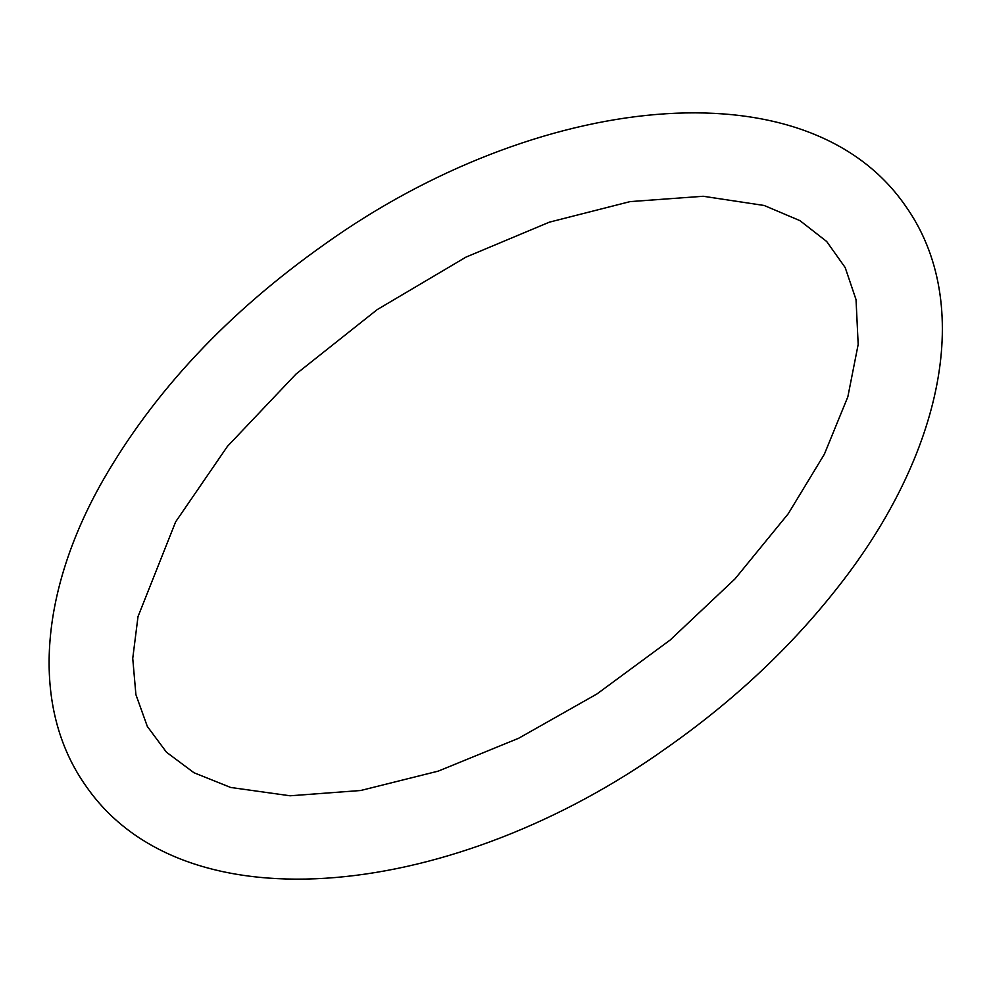<?xml version="1.0" encoding="UTF-8"?>
<svg xmlns="http://www.w3.org/2000/svg" width="992" height="992" viewBox="0 0 992 992"><rect width="100%" height="100%" fill="white"/><g stroke="black" fill="none" stroke-linecap="round" stroke-linejoin="round"><path stroke-width="1.49" d="M175.634 521.854L138.012 616.59L132.742 658.403L135.904 694.636L147.324 726.429L166.458 752.209L193.961 772.731L230.652 787.462L290.073 795.782L360.654 790.512L438.29 771.106L518.729 738.222L596.973 693.941L670.195 640.001L734.96 578.944L788.256 513.732L824.377 454.2L847.85 396.788L858.179 344.422L856.034 299.634L845.184 267.555L826.683 241.49L799.961 220.658L764.162 205.48L703.179 196.267L630.069 201.612L549.419 222.146L465.98 257.114L377.196 309.616L296.038 374.034L227.453 446.35L175.634 521.854M102.66 480.909C40.089 590.947 29.388 706.874 86.341 786.582C186.558 930.781 456.729 897.735 666.376 748.08C733.596 700.984 790.822 647.292 838.042 587.028C941.892 455.452 975.694 304.11 905.138 205.418C804.921 61.219 534.75 94.265 325.103 243.92C228.197 312.282 154.045 391.27 102.66 480.909"/></g></svg>
